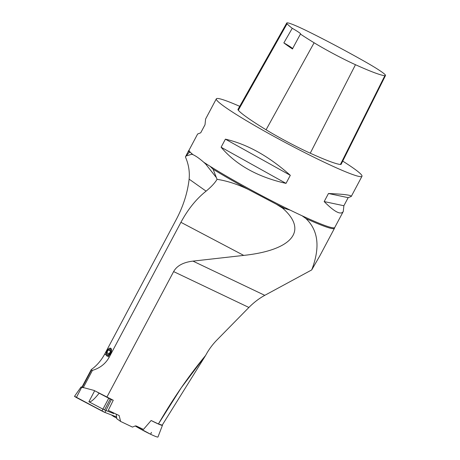 <?xml version="1.0" encoding="UTF-8"?>
<svg xmlns="http://www.w3.org/2000/svg" width="460" height="460" viewBox="0 0 460 460"><rect width="100%" height="100%" fill="white"/><g stroke="black" fill="none" stroke-linecap="round" stroke-linejoin="round"><path stroke-width="0.69" d="M205.597 355.482L181.131 387.97L158.424 423.97C172.971 398.78 188.709 375.935 205.626 355.436L162.202 425.172L158.424 423.97L151.133 420.497L143.457 429.421L136.43 426.075A2.093 1.8 125.3 0 0 134.987 426.063L132.474 427.093L120.618 421.44L116.794 418.738L120.618 421.44L119.151 415.541L108.29 410.366L113.258 400.234L94.024 390.425L82.294 387.28L82.052 386.917L91.281 369.564C96.698 365.757 101.183 360.577 104.742 354.016L176.45 219.15C183.35 205.999 187.577 192.665 189.129 179.153L206.086 191.153C211.33 186.812 214.987 182.867 217.057 179.325L213.089 169.222L210.134 166.324A82.478 6.187 -152 0 1 207.385 164.594L205.608 163.955L203.677 162.202C199.525 158.562 196.017 156.078 193.154 154.755L191.866 154.238L191.44 153.312A82.478 6.187 -152 0 1 190.526 152.455L189.198 152.312L186.105 155.986L191.866 154.238M283.854 42.895A92.184 6.911 28 0 0 292.416 48.938L300.426 34.074A15.709 1.179 -152 0 0 300.627 34A15.709 1.179 -152 0 0 292.249 28.301L283.854 42.895A15.709 1.179 28 0 1 292.721 48.869M292.249 28.301A91.764 6.883 -152 0 1 287.069 23.742A36.777 2.76 -152 0 1 286.758 23A36.777 2.76 -152 0 1 309.195 32.004A91.764 6.883 -152 0 1 365.608 62.008A36.777 2.76 -152 0 1 385.509 75.509A36.777 2.76 -152 0 1 384.842 75.681A91.764 6.883 -152 0 1 355.471 64.71A36.777 2.76 -152 0 1 314.111 42.774A91.764 6.883 -152 0 1 300.426 34.074M110.412 351.486L108.997 354.148L107.197 354.706L106.812 352.607L108.232 349.945L110.026 349.381L110.412 351.486M108.232 349.945L110.308 350.934M106.812 352.607L109.21 353.746M385.509 75.509L341.136 164.289A39.278 2.944 -152 0 1 340.423 164.467A94.26 7.067 -152 0 1 310.253 153.203A39.278 2.944 -152 0 1 266.081 129.777A94.26 7.067 -152 0 1 238.303 110.222A39.278 2.944 -152 0 1 237.975 109.428L286.758 23M106.979 350.888A3.927 1.984 -64.5 0 0 106.197 354.424A3.927 1.984 -64.5 0 0 108.813 355.051A3.927 1.984 -64.5 0 0 111.073 350.313A3.927 1.984 -64.5 0 0 108.939 348.668A3.927 1.984 -64.5 0 0 106.979 350.888M290.312 175.317L286.017 183.385L221.105 147.229L225.4 139.161C247.204 144.158 268.841 156.21 290.312 175.317L225.4 139.161M286.017 183.385C257.772 177.031 236.135 164.979 221.105 147.229M342.723 161.103A82.478 6.187 -152 0 1 361.974 176.295A82.478 6.187 -152 0 1 286.246 143.031A82.478 6.187 -152 0 1 216.327 98.848A82.478 6.187 -152 0 1 239.723 106.335M216.327 98.848L205.603 119.019L205.011 124.735L200.721 132.802L197.633 134.01L189.117 150.029A82.478 6.187 28 0 0 190.526 152.455M348.168 197.668L343.879 205.741L324.173 201.572L328.469 193.505C344.022 194.172 351.618 195.155 351.256 196.46L348.168 197.668L328.469 193.505M343.879 205.741L343.281 211.456C340.912 215.291 334.541 211.997 324.173 201.572M205.608 163.955L216.005 177.146M109.1 348.582A4.318 2.179 115.5 0 1 109.279 348.479A4.318 2.179 115.5 0 1 110.728 348.266M107.007 356.063A4.318 2.179 115.5 0 1 106.26 354.809A4.318 2.179 115.5 0 1 106.231 354.608M205.626 355.436A57.603 49.542 -54.7 0 1 216.936 340.003L248.894 307.464C253.839 302.467 259.135 298.425 264.776 295.337L311.702 269.928C320.332 247.56 318.4 230.431 305.9 218.534L302.093 215.786A82.478 6.187 -152 0 1 290.185 210.117L285.033 208.587A82.61 6.193 28 0 1 276.38 204.246L282.538 208.104L285.033 208.587M189.117 150.029L188.663 150.644A82.61 6.193 28 0 0 188.577 150.759A82.61 6.193 28 0 0 189.198 152.312M186.105 155.986L185.42 156.94C188.594 164.18 189.83 171.58 189.129 179.153M188.577 150.759L185.42 156.94M217.057 179.325C227.102 180.878 237.481 184.236 248.204 189.405L276.38 204.246M213.089 169.222A82.61 6.193 28 0 0 248.204 189.405M311.702 269.928L319.786 255.921L334.46 228.327A82.61 6.193 28 0 0 334.506 228.194L334.765 227.47A82.478 6.187 28 0 1 302.093 215.786M305.9 218.534A82.61 6.193 28 0 0 334.46 228.327M107.922 349.519A4.318 2.179 115.5 0 1 110.676 348.243A4.318 2.179 115.5 0 1 111.073 352.4A4.318 2.179 115.5 0 1 107.726 356.132L106.956 356.04L106.225 355.068A4.318 2.179 115.5 0 1 106.214 353.096M91.281 369.564L91.385 370.185L92.443 370.38C100.021 368.109 105.61 363.71 109.215 357.184L180.924 222.318C187.956 209.26 196.345 198.869 206.086 191.153M282.538 208.104C308.47 230.598 292.393 250.194 243.725 255.403L192.97 261.119C183.298 262.28 176.853 265.776 173.627 271.595L106.852 397.181M181.338 394.479L180.975 395.008M92.443 370.38L83.214 387.74M91.385 370.185L82.294 387.28M116.708 418.105L113.534 416.432L111.492 414.983L113.534 416.432L113.275 415.673M116.179 414.126L116.794 418.738M113.258 400.234L111.406 399.516A3.933 0.293 -152 0 1 110.251 399.01A3.933 0.293 -152 0 1 108.727 398.239L99.153 393.197A10.471 0.788 28 0 0 97.411 392.207M99.153 393.197C94.725 398.699 91.58 401.591 89.712 401.873L88.895 401.752L102.936 409.153A3.933 0.293 -152 0 0 104.541 409.958L113.7 413.574L113.401 412.798M74.796 396.434L104.978 412.459L116.558 416.944L104.978 412.459A4.192 0.316 -152 0 1 101.959 411.022L76.349 397.526L81.684 387.337L83.093 387.676M82.087 386.963L81.04 387.021L81.684 387.337M81.081 386.958L74.491 396.365L76.349 397.526M104.541 409.958L110.251 399.01M162.299 425.005A14.179 1.064 -152 0 1 162.449 425.31A14.179 1.064 -152 0 1 155.831 422.838A14.179 1.064 -152 0 1 151.133 420.497M162.449 425.31L157.964 437A15.709 1.179 -152 0 1 150.633 434.263A15.709 1.179 -152 0 1 135.228 425.983L150.633 434.263L151.443 432.383M287.069 23.742L238.303 110.222M314.111 42.774L266.081 129.777M355.471 64.71L310.253 153.203M384.842 75.681L340.423 164.467M191.44 153.312A82.478 6.187 28 0 0 193.154 154.755M203.677 162.202A82.478 6.187 28 0 0 207.385 164.594M210.134 166.324A82.478 6.187 28 0 0 290.185 210.117M107.726 356.132L109.215 357.184M104.742 354.016L106.225 355.068M180.924 222.318L243.725 255.403M192.97 261.119L264.776 295.337M173.627 271.595L248.894 307.464M113.913 413.046L113.7 413.574M104.978 412.459L111.406 399.516M101.959 411.022L108.727 398.239M94.656 390.758L88.895 401.752M106.197 354.424L106.26 354.809M108.939 348.668L109.279 348.479M361.974 176.295L351.256 196.46M343.281 211.456L334.765 227.47"/></g></svg>

